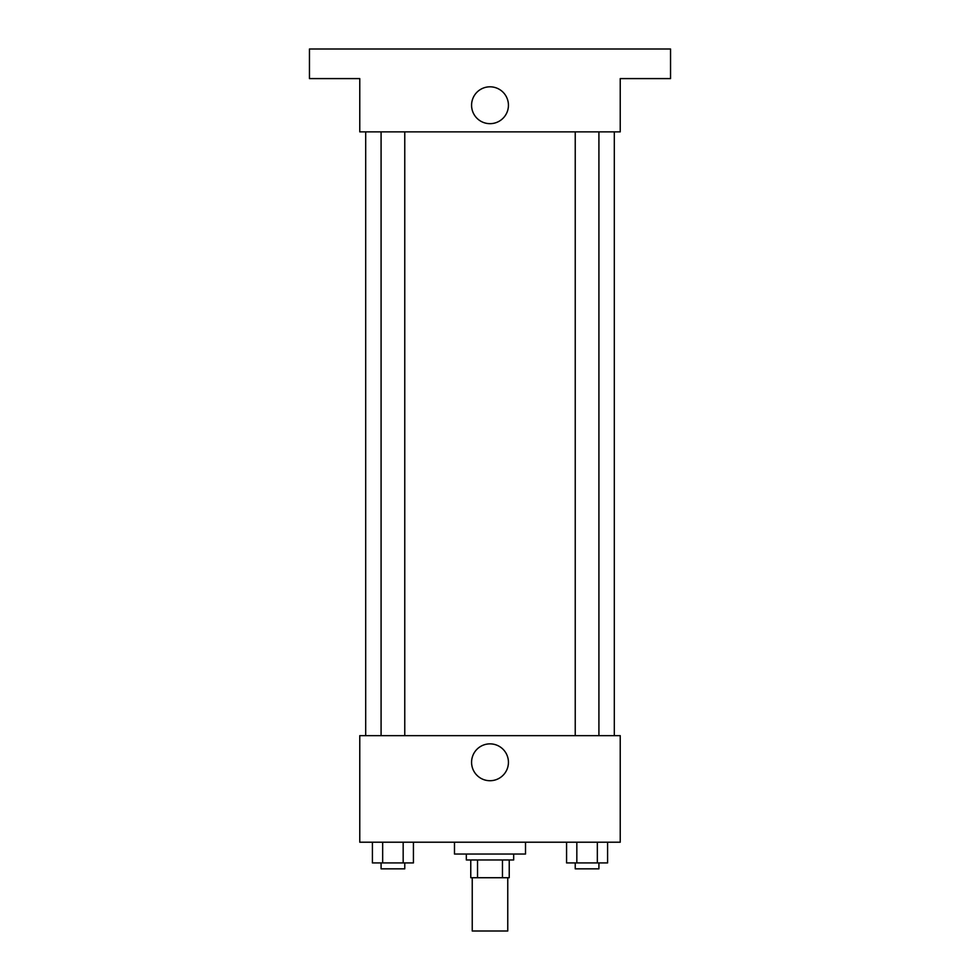 <?xml version="1.0" encoding="UTF-8"?>
<svg xmlns="http://www.w3.org/2000/svg" width="980" height="980" viewBox="0 0 980 980"><rect width="100%" height="100%" fill="white"/><g stroke="black" fill="none" stroke-linecap="round" stroke-linejoin="round"><path stroke-width="1.47" d="M472.238 877.725L472.238 931L507.763 931L507.763 877.725M502.458 859.962L502.458 877.725L470.768 877.725L470.768 859.962M502.458 877.725L509.233 877.725L509.233 859.962L509.233 877.725M513.679 854.045L513.679 859.962L466.321 859.962L466.321 854.045M477.542 859.962L477.542 877.725M454.487 842.212L454.487 854.045L525.513 854.045L525.513 842.212M620.23 842.212L359.77 842.212L359.77 735.662L620.23 735.662L620.23 842.212M508.436 762.293A18.436 18.436 0 0 1 480.788 778.255A18.436 18.436 0 0 1 480.788 746.331A18.436 18.436 0 0 1 508.436 762.293M614.313 131.871L614.313 735.662M575.236 735.662L575.236 131.871M404.765 131.871L404.765 735.662M620.23 131.871L359.77 131.871L359.77 78.596L309.46 78.596L309.46 49L670.541 49L670.541 78.596L620.23 78.596L620.23 131.871M508.436 105.24A18.436 18.436 0 0 1 480.788 121.202A18.436 18.436 0 0 1 480.788 89.278A18.436 18.436 0 0 1 508.436 105.24M607.588 842.212L607.588 862.927L566.575 862.927L566.575 842.212M597.335 842.212L597.335 862.927M576.828 842.212L576.828 862.927M598.915 862.927L598.915 868.844L575.236 868.844L575.236 862.927M413.425 842.212L413.425 862.927L372.412 862.927L372.412 842.212M403.172 842.212L403.172 862.927M382.666 842.212L382.666 862.927M404.765 862.927L404.765 868.844L381.085 868.844L381.085 862.927M365.687 131.871L365.687 735.662M598.915 735.662L598.915 131.871M381.085 131.871L381.085 735.662"/></g></svg>
